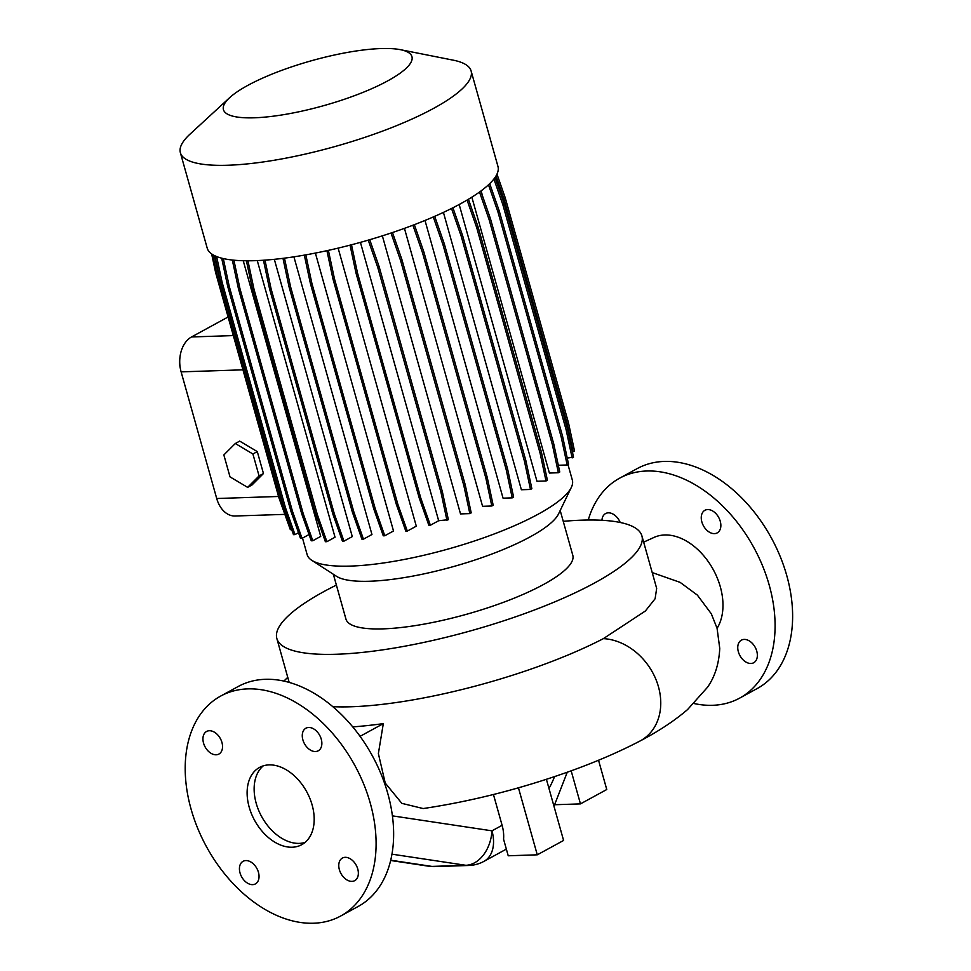 <?xml version="1.0" encoding="UTF-8"?>
<svg xmlns="http://www.w3.org/2000/svg" width="971" height="971" viewBox="0 0 971 971"><rect width="100%" height="100%" fill="white"/><g stroke="black" fill="none" stroke-linecap="round" stroke-linejoin="round"><path stroke-width="1.46" d="M756.761 651.14A12.866 8.69 61.4 0 1 753.727 662.732A12.866 8.69 61.4 0 1 738.348 651.747A12.866 8.69 61.4 0 1 741.383 640.156A12.866 8.69 61.4 0 1 756.761 651.14M720.264 521.293A12.866 8.69 61.4 0 1 717.229 532.885A12.866 8.69 61.4 0 1 701.851 521.9A12.866 8.69 61.4 0 1 704.885 510.309A12.866 8.69 61.4 0 1 720.264 521.293M694.047 703.526A125.271 84.562 -118.6 0 0 712.568 705.298A125.271 84.562 -118.6 0 0 739.684 698.1L757.222 688.524A125.271 84.562 -118.6 0 0 780.211 556.541A125.271 84.562 -118.6 0 0 664.249 461.431A125.271 84.562 -118.6 0 0 637.134 468.629L619.595 478.205A125.271 84.562 -118.6 0 0 588.256 520.019M739.684 698.1A125.271 84.562 -118.6 0 0 762.672 566.117A125.271 84.562 -118.6 0 0 646.71 471.008A125.271 84.562 -118.6 0 0 619.595 478.205M360.047 736.346L383.314 723.638L378.374 753.593L385.232 783.063L401.848 803.357L423.174 808.552C472.234 801.221 521.694 788.598 571.531 770.695C596.983 761.458 619.765 751.59 639.865 741.079A56.864 45.467 -124.7 0 0 640.01 741.007A56.864 45.467 -124.7 0 0 658.447 686.74A56.864 45.467 -124.7 0 0 603.367 638.639A189.6 45.079 164.3 0 1 351.356 706.754A189.6 45.079 164.3 0 1 332.774 706.682M336.391 585.088A189.6 45.079 -15.7 0 0 276.844 638.505A189.6 45.079 -15.7 0 0 336.609 654.248A189.6 45.079 -15.7 0 0 539.087 608.198A189.6 45.079 -15.7 0 0 641.904 535.895L656.663 588.402L655.109 598.755L645.375 611.002L603.367 638.639M643.652 542.146L653.762 537.546A56.864 38.391 61.4 0 1 664.698 534.972A56.864 38.391 61.4 0 1 712.86 568.897A56.864 38.391 61.4 0 1 717.083 628.298M302.867 739.805A12.866 8.69 -118.6 0 0 318.233 750.789A12.866 8.69 -118.6 0 0 321.267 739.198A12.866 8.69 -118.6 0 0 305.901 728.214A12.866 8.69 -118.6 0 0 302.867 739.805M339.365 869.652A12.866 8.69 -118.6 0 0 354.731 880.636A12.866 8.69 -118.6 0 0 357.765 869.045A12.866 8.69 -118.6 0 0 342.399 858.061A12.866 8.69 -118.6 0 0 339.365 869.652M240.031 872.917A12.866 8.69 -118.6 0 0 255.409 883.901A12.866 8.69 -118.6 0 0 258.444 872.31A12.866 8.69 -118.6 0 0 243.066 861.313A12.866 8.69 -118.6 0 0 240.031 872.917M203.534 743.07A12.866 8.69 -118.6 0 0 218.9 754.054A12.866 8.69 -118.6 0 0 221.946 742.463A12.866 8.69 -118.6 0 0 206.568 731.479A12.866 8.69 -118.6 0 0 203.534 743.07M305.064 842.415A44.011 29.713 61.4 0 1 256.186 803.26A44.011 29.713 61.4 0 1 263.25 765.864M312.14 805.02A44.011 29.713 61.4 0 1 301.75 844.685A44.011 29.713 61.4 0 1 249.171 807.095A44.011 29.713 61.4 0 1 259.548 767.43A44.011 29.713 61.4 0 1 312.14 805.02M191.044 809.001A125.271 84.562 61.4 0 1 220.611 696.11A125.271 84.562 61.4 0 1 370.254 803.114A125.271 84.562 61.4 0 1 340.7 916.005A125.271 84.562 61.4 0 1 191.044 809.001M220.611 696.11L238.138 686.533A125.271 84.562 61.4 0 1 387.793 793.538A125.271 84.562 61.4 0 1 358.238 906.428L340.7 916.005M333.344 574.249L345.943 619.085A117.819 28.013 -15.7 0 0 383.084 628.868A117.819 28.013 -15.7 0 0 508.913 600.248A117.819 28.013 -15.7 0 0 572.805 555.315L560.194 510.491M302.503 538.104L307.152 554.659A137.736 32.747 -15.7 0 0 311.8 560.34L336.524 576.313A117.819 28.013 -15.7 0 0 369.696 581.241A117.819 28.013 -15.7 0 0 484.699 556.65A117.819 28.013 -15.7 0 0 558.543 513.902L571.336 487.381A137.736 32.747 -15.7 0 0 572.344 480.111L567.962 464.539M311.8 560.34A137.736 32.747 -15.7 0 0 350.567 566.093A137.736 32.747 -15.7 0 0 485.002 537.339A137.736 32.747 -15.7 0 0 571.336 487.381M229.654 97.67L189.964 134.192A151.003 35.903 -15.7 0 0 180.375 152.702L207.211 248.139A151.003 35.903 -15.7 0 0 254.803 260.677A151.003 35.903 -15.7 0 0 416.074 224.01A151.003 35.903 -15.7 0 0 497.953 166.417L471.117 70.98A151.003 35.903 -15.7 0 0 453.299 60.178L400.404 49.679A97.913 23.28 -15.7 0 0 381.093 48.55A97.913 23.28 -15.7 0 0 229.654 97.67A97.913 23.28 -15.7 0 0 254.293 117.794A97.913 23.28 -15.7 0 0 376.347 86.601A97.913 23.28 -15.7 0 0 400.404 49.679M180.375 152.702A151.003 35.903 -15.7 0 0 227.979 165.24A151.003 35.903 -15.7 0 0 389.25 128.56A151.003 35.903 -15.7 0 0 471.117 70.98M641.904 535.895A189.6 45.079 -15.7 0 0 582.139 520.153A189.6 45.079 -15.7 0 0 563.241 521.33M247.933 260.798L254.05 289.467L317.335 514.594L326.899 541.672L335.031 537.23L257.266 260.592M233.89 260.192L239.934 288.533L303.219 513.659L312.783 540.738L320.721 536.405L243.236 260.738M481.118 190.862L482.721 196.579M480.815 191.093L490.476 218.803L553.749 443.929L559.757 471.991L558.374 472.743L549.392 473.047L471.845 197.162M468.435 199.261L478.12 227.032L541.405 452.158L547.401 480.232L546.018 480.985L536.975 481.276L459.174 204.505M452.911 207.77L462.584 235.492L525.869 460.618L531.865 488.692L530.482 489.445L521.378 489.748L443.419 212.394M434.705 216.327L444.33 243.915L507.615 469.054L513.61 497.116L512.227 497.868L503.063 498.172L424.995 220.441M414.35 224.665L423.902 252.059L487.187 477.186L493.183 505.248L491.812 506L482.575 506.304L404.446 228.355M392.478 232.53L401.933 259.658L465.218 484.784L471.214 512.858L469.843 513.61L460.521 513.914L382.356 235.844M328.392 250.36L334.473 278.871L397.758 503.998L407.322 531.076L416.292 526.173L338.126 248.115M305.816 254.863L311.934 283.544L375.219 508.67L384.783 535.749L393.51 530.991L315.381 253.079M284.467 258.152L290.608 286.931L353.881 512.057L363.457 539.148L371.954 534.499L293.91 256.829M264.974 260.143L271.115 288.921L334.388 514.06L343.965 541.138L352.279 536.599L274.332 259.33M228.1 316.983L191.53 336.961A27.091 18.922 88.1 0 0 179.999 356.976A27.091 18.922 88.1 0 0 180.4 368.81A27.091 18.922 88.1 0 0 181.116 371.869L216.715 498.511A27.091 18.922 88.1 0 0 235.14 516.002L284.697 514.375M247.629 487.369L259.075 475.924L252.909 453.991L257.291 451.6L239.679 441.101L235.298 443.504L223.852 454.938L230.018 476.882L247.629 487.369L252.011 484.978L263.457 473.532L257.291 451.6M259.075 475.924L263.457 473.532M252.909 453.991L235.298 443.504M180.4 368.81L179.829 365.861A13.545 9.455 -91.9 0 1 179.635 359.95L179.999 356.976M392.418 815.858L491.969 830.836L502.104 825.301L493.45 794.509M554.866 804.728L580.464 803.891L571.166 770.828M580.464 803.891L606.766 789.52L598.537 760.244M383.314 723.638A216.594 51.487 164.3 0 1 352.728 726.903M390.73 860.209L431.925 866.411A33.864 24.032 98.6 0 1 428.806 866.229A33.864 24.032 98.6 0 1 428.794 866.229A33.864 33.864 0 0 0 434.947 866.593L468.859 865.477A33.864 33.864 0 0 0 483.971 861.35A33.864 22.855 61.4 0 0 491.969 830.836A33.864 24.032 98.6 0 1 465.825 865.295L391.981 854.177M502.104 825.301A33.864 22.855 61.4 0 1 503.561 839.187L508.221 855.779L537.279 854.82L518.453 787.821M537.279 854.82L563.593 840.449L546.406 779.325M601.947 520.286A12.866 8.69 61.4 0 1 605.564 513.574A12.866 8.69 61.4 0 1 620.214 522.483M489.712 183.64L499.264 211.023L562.549 436.161L568.545 464.223L567.173 464.975L558.313 465.267M488.486 184.806L497.892 211.775L561.165 436.914L567.173 464.975M499.264 211.023L497.892 211.775M562.549 436.161L561.165 436.914M467.075 200.062L476.749 227.784L540.022 452.911L546.018 480.985M478.12 227.032L476.749 227.784M541.405 452.158L540.022 452.911M391.01 233.028L400.562 260.41L463.835 485.536L469.843 513.61M401.933 259.658L400.562 260.41M465.218 484.784L463.835 485.536M384.783 535.749L383.266 535.81L373.701 508.719L310.417 283.593L304.336 255.13M311.934 283.544L310.417 283.593M375.219 508.67L373.701 508.719M479.504 192.04L489.093 219.555L552.378 444.682L558.374 472.743M490.476 218.803L489.093 219.555M553.749 443.929L552.378 444.682M412.906 225.223L422.531 252.812L485.816 477.938L491.812 506M423.902 252.059L422.531 252.812M487.187 477.186L485.816 477.938M407.322 531.076L405.805 531.125L396.229 504.046L332.956 278.92L326.924 250.676M334.473 278.871L332.956 278.92M397.758 503.998L396.229 504.046M326.899 541.672L325.382 541.721L315.806 514.642L252.533 289.516L246.403 260.798M254.05 289.467L252.533 289.516M317.335 514.594L315.806 514.642M369.733 239.703L379.078 266.491L442.351 491.629L448.359 519.691L438.661 520.723L430.371 525.238L428.854 525.287L419.29 498.208L356.005 273.082L350.046 245.153M368.24 240.14L377.695 267.243L440.98 492.37L446.976 520.444M379.078 266.491L377.695 267.243M442.351 491.629L440.98 492.37M360.423 242.362L438.661 520.723M351.49 244.777L357.522 273.033L356.005 273.082M357.522 273.033L420.807 498.159L419.29 498.208M420.807 498.159L430.371 525.238M363.457 539.148L361.928 539.196L352.364 512.118L289.079 286.979L282.974 258.347M290.608 286.931L289.079 286.979M353.881 512.057L352.364 512.118M223.306 258.577L229.192 286.154L292.465 511.28L302.042 538.359L309.057 534.523M302.042 538.359L300.512 538.407L290.948 511.329L227.663 286.202L221.691 258.177M229.192 286.154L227.663 286.202M292.465 511.28L290.948 511.329M312.783 540.738L311.266 540.786L301.69 513.708L238.417 288.581L232.324 260.034M239.934 288.533L238.417 288.581M303.219 513.659L301.69 513.708M211.642 253.929L215.671 272.766L278.956 497.892L288.97 525.833M291.676 529.608L290.329 529.656L280.753 502.565L217.48 277.439L212.588 254.548M214.324 255.519L218.997 277.39L217.48 277.439M218.997 277.39L282.27 502.517L280.753 502.565M282.27 502.517L283.253 505.296M496.97 174.125L505.236 197.817L568.52 422.943L574.516 451.005L572.368 451.782M495.987 175.994L503.852 198.557L567.137 423.696L573.133 451.758M505.236 197.817L503.852 198.557M568.52 422.943L567.137 423.696M495.016 177.511L504.24 203.959L567.513 429.085L573.521 457.159L567.234 458.069M493.899 179.016L502.857 204.711L566.142 429.837L572.137 457.911M504.24 203.959L502.857 204.711M567.513 429.085L566.142 429.837M451.515 208.474L461.213 236.244L524.486 461.371L530.482 489.445M462.584 235.492L461.213 236.244M525.869 460.618L524.486 461.371M433.284 216.946L442.958 244.668L506.231 469.794L512.227 497.868M444.33 243.915L442.958 244.668M507.615 469.054L506.231 469.794M343.965 541.138L342.435 541.187L332.871 514.108L269.586 288.982L263.457 260.24M271.115 288.921L269.586 288.982M334.388 514.06L332.871 514.108M216.618 256.55L222.141 282.403L285.413 507.53L294.99 534.608L298.498 532.691M294.99 534.608L293.473 534.657L283.896 507.578L220.623 282.452L214.931 255.822M222.141 282.403L220.623 282.452M285.413 507.53L283.896 507.578M191.53 336.961L233.331 335.59M181.116 371.869L242.956 369.83M216.715 498.511L278.556 496.472M434.947 866.593A33.864 23.644 88.1 0 1 431.925 866.411L465.825 865.295A33.864 23.644 88.1 0 0 468.859 865.477M548.967 788.428A81.94 57.228 88.1 0 0 554.526 776.642M640.023 741.019L640.023 741.019C658.69 731.224 674.542 720.737 687.553 709.57L707.495 687.274C714.887 676.787 718.977 663.836 719.754 648.422L717.059 628.225L711.318 613.793L697.372 595.114L680.137 582.382L652.209 572.562M289.188 682.455L276.844 638.505M390.67 860.488L428.806 866.229M506.352 849.127L483.971 861.35M567.258 772.236L553.992 806.294M287.756 677.333L283.848 681.12"/></g></svg>
